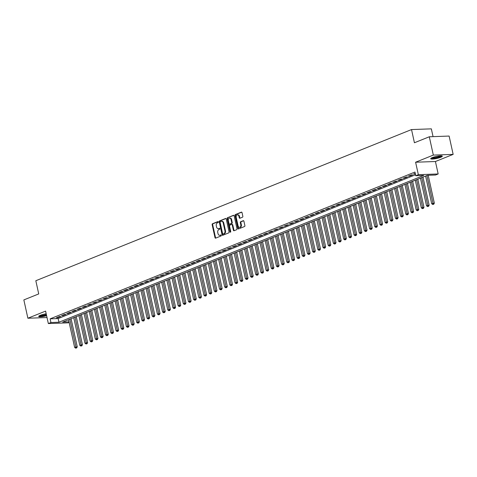 <?xml version="1.0" encoding="UTF-8"?>
<svg xmlns="http://www.w3.org/2000/svg" width="477" height="477" viewBox="0 0 477 477"><rect width="100%" height="100%" fill="white"/><g stroke="black" fill="none" stroke-linecap="round" stroke-linejoin="round"><path stroke-width="0.72" d="M218.359 221.942A0.525 0.37 -92.1 0 0 217.888 221.584L212.492 223.755A0.745 0.531 -92.1 0 0 212.146 224.679L214.99 237.624A0.745 0.531 -92.1 0 0 215.658 238.142L221.054 235.972A0.525 0.37 -92.1 0 0 220.833 234.964L220.135 235.244A2.391 1.699 -92.1 0 1 219.712 235.334A2.391 1.699 -92.1 0 1 218.001 233.599L217.762 232.52A2.391 1.699 -92.1 0 1 218.883 229.562L219.581 229.282A0.525 0.37 -92.1 0 0 219.36 228.274L218.663 228.555A2.391 1.699 -92.1 0 1 218.245 228.644A2.391 1.699 -92.1 0 1 216.534 226.909L216.296 225.83A2.391 1.699 -92.1 0 1 217.411 222.872L218.114 222.592A0.525 0.37 -92.1 0 0 218.359 221.942M432.335 157.589A5.945 1.037 167.6 0 0 430.707 158.716A5.945 1.037 167.6 0 0 434.44 158.877A5.945 1.037 167.6 0 0 440.688 157.291A5.945 1.037 167.6 0 0 442.316 156.164A5.945 1.037 167.6 0 0 438.584 156.009A5.945 1.037 167.6 0 0 432.335 157.589M46.191 313.794A5.945 1.037 167.6 0 0 40.336 315.315A5.945 1.037 167.6 0 0 38.709 316.442A5.945 1.037 167.6 0 0 46.615 315.714M242.483 217.208A0.745 0.531 -92.1 0 0 242.835 216.284L242.036 212.653A0.745 0.531 -92.1 0 0 241.368 212.14L235.376 214.549A0.745 0.531 -92.1 0 0 235.024 215.473L237.874 228.417A0.745 0.531 -92.1 0 0 238.542 228.936L244.534 226.521A0.745 0.531 -92.1 0 0 244.886 225.597L243.92 221.209A0.745 0.531 -92.1 0 0 243.252 220.696L240.688 221.727A0.745 0.531 -92.1 0 0 240.336 222.652L240.813 224.828A2.003 1.425 -92.1 0 1 239.532 227.374A2.003 1.425 -92.1 0 1 238.101 225.919L236.222 217.399A2.003 1.425 -92.1 0 1 237.51 214.853A2.003 1.425 -92.1 0 1 238.941 216.302L239.251 217.727A0.745 0.531 -92.1 0 0 239.919 218.239L242.483 217.208M429.3 136.774L449.119 136.058L453.15 154.381L433.331 155.091L429.3 136.774L414.424 142.76L411.526 129.565L35.829 280.732L38.726 293.927L23.85 299.914L27.881 318.231L45.601 311.099L48.338 323.555L50.926 322.518L50.121 318.851L414.954 172.054L415.759 175.721L418.347 174.677L438.166 173.968L435.579 175.011L427.541 175.297L62.714 322.094L69.016 321.868M433.331 155.091L415.604 162.222L418.347 174.677M226.241 219.009A0.745 0.531 -92.1 0 0 225.573 218.496L219.581 220.905A0.745 0.531 -92.1 0 0 219.229 221.829L222.073 234.773A0.745 0.531 -92.1 0 0 222.741 235.292L228.733 232.877A0.745 0.531 -92.1 0 0 229.085 231.953L226.241 219.009M227.475 217.727L233.474 215.318A0.745 0.531 -92.1 0 1 234.135 215.831L236.986 228.775A0.745 0.531 -92.1 0 1 236.634 229.699L234.07 230.731A0.745 0.531 -92.1 0 1 233.402 230.218L232.251 224.965A0.745 0.531 -92.1 0 0 231.583 224.452L229.884 225.138A0.745 0.531 -92.1 0 0 229.532 226.062L230.731 231.524A0.525 0.37 -92.1 0 1 230.021 231.81L227.13 218.651A0.745 0.531 -92.1 0 1 227.475 217.727L233.849 215.36M27.881 318.231L47.02 317.545M59.44 316.525L56.334 317.777L57.675 317.724L60.782 316.478L59.44 316.525M64.616 314.444L61.509 315.691L62.851 315.643L65.951 314.397L64.616 314.444M69.791 312.363L66.685 313.61L68.026 313.562L71.127 312.31L69.791 312.363M74.967 310.277L71.86 311.529L73.196 311.481L76.302 310.229L74.967 310.277M80.142 308.196L77.035 309.448L78.371 309.4L81.478 308.148L80.142 308.196M85.311 306.115L82.211 307.361L83.547 307.313L86.653 306.067L85.311 306.115M90.487 304.034L87.386 305.28L88.722 305.232L91.828 303.986L90.487 304.034M95.662 301.947L92.562 303.199L93.897 303.151L97.004 301.899L95.662 301.947M100.838 299.866L97.731 301.118L99.073 301.07L102.179 299.818L100.838 299.866M106.013 297.785L102.907 299.037L104.248 298.99L107.355 297.737L106.013 297.785M111.189 295.704L108.082 296.95L109.424 296.903L112.53 295.657L111.189 295.704M116.364 293.623L113.258 294.869L114.599 294.822L117.7 293.576L116.364 293.623M121.54 291.536L118.433 292.789L119.775 292.741L122.875 291.489L121.54 291.536M126.715 289.456L123.609 290.708L124.95 290.66L128.051 289.408L126.715 289.456M131.89 287.375L128.784 288.627L130.12 288.573L133.226 287.327L131.89 287.375M137.066 285.294L133.959 286.54L135.295 286.492L138.402 285.246L137.066 285.294M142.235 283.213L139.135 284.459L140.471 284.411L143.577 283.159L142.235 283.213M147.411 281.126L144.31 282.378L145.646 282.33L148.752 281.078L147.411 281.126M152.586 279.045L149.48 280.297L150.821 280.249L153.928 278.997L152.586 279.045M157.762 276.964L154.655 278.21L155.997 278.163L159.103 276.916L157.762 276.964M162.937 274.883L159.831 276.129L161.172 276.082L164.279 274.835L162.937 274.883M168.113 272.796L165.006 274.048L166.348 274.001L169.454 272.749L168.113 272.796M173.288 270.715L170.182 271.968L171.523 271.92L174.624 270.668L173.288 270.715M178.464 268.634L175.357 269.887L176.699 269.839L179.799 268.587L178.464 268.634M183.639 266.554L180.533 267.8L181.874 267.752L184.975 266.506L183.639 266.554M188.814 264.473L185.708 265.719L187.044 265.671L190.15 264.425L188.814 264.473M193.984 262.386L190.883 263.638L192.219 263.59L195.326 262.338L193.984 262.386M199.159 260.305L196.059 261.557L197.395 261.509L200.501 260.257L199.159 260.305M204.335 258.224L201.234 259.476L202.57 259.422L205.676 258.176L204.335 258.224M209.51 256.143L206.404 257.389L207.745 257.341L210.852 256.095L209.51 256.143M214.686 254.062L211.579 255.308L212.921 255.261L216.027 254.008L214.686 254.062M219.861 251.975L216.755 253.227L218.096 253.18L221.203 251.928L219.861 251.975M225.037 249.894L221.93 251.146L223.272 251.099L226.378 249.847L225.037 249.894M230.212 247.813L227.106 249.06L228.447 249.012L231.548 247.766L230.212 247.813M235.388 245.733L232.281 246.979L233.623 246.931L236.723 245.685L235.388 245.733M240.563 243.646L237.457 244.898L238.798 244.85L241.899 243.598L240.563 243.646M245.738 241.565L242.632 242.817L243.968 242.769L247.074 241.517L245.738 241.565M250.908 239.484L247.807 240.736L249.143 240.688L252.25 239.436L250.908 239.484M256.083 237.403L252.983 238.649L254.319 238.601L257.425 237.355L256.083 237.403M261.259 235.322L258.158 236.568L259.494 236.52L262.6 235.274L261.259 235.322M266.434 233.235L263.328 234.487L264.669 234.44L267.776 233.187L266.434 233.235M271.61 231.154L268.503 232.406L269.845 232.359L272.951 231.106L271.61 231.154M276.785 229.073L273.679 230.325L275.02 230.272L278.127 229.026L276.785 229.073M281.961 226.992L278.854 228.239L280.196 228.191L283.302 226.945L281.961 226.992M287.136 224.911L284.03 226.158L285.371 226.11L288.472 224.858L287.136 224.911M292.312 222.825L289.205 224.077L290.547 224.029L293.647 222.777L292.312 222.825M297.487 220.744L294.381 221.996L295.716 221.948L298.823 220.696L297.487 220.744M302.662 218.663L299.556 219.909L300.892 219.861L303.998 218.615L302.662 218.663M307.832 216.582L304.731 217.828L306.067 217.78L309.174 216.534L307.832 216.582M313.007 214.495L309.907 215.747L311.242 215.699L314.349 214.447L313.007 214.495M318.183 212.414L315.082 213.666L316.418 213.618L319.524 212.366L318.183 212.414M323.358 210.333L320.252 211.585L321.593 211.538L324.7 210.285L323.358 210.333M328.534 208.252L325.427 209.498L326.769 209.451L329.875 208.205L328.534 208.252M333.709 206.171L330.603 207.417L331.944 207.37L335.051 206.124L333.709 206.171M338.885 204.084L335.778 205.337L337.12 205.289L340.22 204.037L338.885 204.084M344.06 202.004L340.954 203.256L342.295 203.208L345.396 201.956L344.06 202.004M349.236 199.923L346.129 201.175L347.471 201.121L350.571 199.875L349.236 199.923M354.411 197.842L351.305 199.088L352.64 199.04L355.747 197.794L354.411 197.842M359.586 195.761L356.48 197.007L357.816 196.959L360.922 195.713L359.586 195.761M364.756 193.674L361.655 194.926L362.991 194.878L366.097 193.626L364.756 193.674M369.931 191.593L366.831 192.845L368.166 192.797L371.273 191.545L369.931 191.593M375.107 189.512L372 190.758L373.342 190.711L376.448 189.464L375.107 189.512M380.282 187.431L377.176 188.677L378.517 188.63L381.624 187.383L380.282 187.431M385.458 185.35L382.351 186.596L383.693 186.549L386.799 185.297L385.458 185.35M390.633 183.263L387.527 184.516L388.868 184.468L391.975 183.216L390.633 183.263M395.809 181.182L392.702 182.435L394.044 182.387L397.144 181.135L395.809 181.182M400.984 179.102L397.878 180.348L399.219 180.3L402.32 179.054L400.984 179.102M406.16 177.021L403.053 178.267L404.395 178.219L407.495 176.973L406.16 177.021M411.335 174.934L408.229 176.186L409.564 176.138L412.671 174.886L411.335 174.934M50.121 318.851L58.158 318.564L415.545 174.761M415.24 173.366L413.404 174.105L415.342 173.813M433.056 136.637L431.345 128.856L411.526 129.565M415.604 162.222L435.423 161.512L453.15 154.381M435.423 161.512L438.166 173.968M69.147 322.446L68.157 322.846L48.338 323.555M50.926 322.518L58.963 322.225L423.791 175.435L415.759 175.721M58.158 318.564L58.963 322.225M57.675 317.724L57.574 317.277M62.851 315.643L62.749 315.196M68.026 313.562L67.925 313.109M73.196 311.481L73.1 311.028M78.371 309.4L78.276 308.947M83.547 307.313L83.451 306.866M88.722 305.232L88.627 304.785M93.897 303.151L93.796 302.698M99.073 301.07L98.972 300.617M104.248 298.99L104.147 298.536M109.424 296.903L109.322 296.455M114.599 294.822L114.498 294.369M119.775 292.741L119.673 292.288M124.95 290.66L124.849 290.207M130.12 288.573L130.024 288.126M135.295 286.492L135.2 286.045M140.471 284.411L140.375 283.958M145.646 282.33L145.551 281.877M150.821 280.249L150.72 279.796M155.997 278.163L155.896 277.715M161.172 276.082L161.071 275.634M166.348 274.001L166.246 273.548M171.523 271.92L171.422 271.467M176.699 269.839L176.597 269.386M181.874 267.752L181.773 267.305M187.044 265.671L186.948 265.218M192.219 263.59L192.124 263.137M197.395 261.509L197.299 261.056M202.57 259.422L202.475 258.975M207.745 257.341L207.644 256.894M212.921 255.261L212.82 254.807M218.096 253.18L217.995 252.727M223.272 251.099L223.17 250.646M228.447 249.012L228.346 248.565M233.623 246.931L233.521 246.484M238.798 244.85L238.697 244.397M243.968 242.769L243.872 242.316M249.143 240.688L249.048 240.235M254.319 238.601L254.223 238.154M259.494 236.52L259.399 236.067M264.669 234.44L264.568 233.986M269.845 232.359L269.743 231.905M275.02 230.272L274.919 229.825M280.196 228.191L280.094 227.744M285.371 226.11L285.27 225.657M290.547 224.029L290.445 223.576M295.716 221.948L295.621 221.495M300.892 219.861L300.796 219.414M306.067 217.78L305.972 217.333M311.242 215.699L311.147 215.246M316.418 213.618L316.317 213.165M321.593 211.538L321.492 211.084M326.769 209.451L326.667 209.004M331.944 207.37L331.843 206.917M337.12 205.289L337.018 204.836M342.295 203.208L342.194 202.755M347.471 201.121L347.369 200.674M352.64 199.04L352.545 198.593M357.816 196.959L357.72 196.506M362.991 194.878L362.896 194.425M368.166 192.797L368.071 192.344M373.342 190.711L373.241 190.263M378.517 188.63L378.416 188.182M383.693 186.549L383.591 186.096M388.868 184.468L388.767 184.015M394.044 182.387L393.942 181.934M399.219 180.3L399.118 179.853M404.395 178.219L404.293 177.766M409.564 176.138L409.469 175.685M414.74 174.057L414.644 173.604M218.245 228.644L218.776 228.626A2.391 1.699 -92.1 0 0 219.199 228.537L218.663 228.555M219.676 228.346L219.199 228.537M219.712 235.334L220.249 235.316A2.391 1.699 -92.1 0 0 220.666 235.227L220.135 235.244M221.143 235.036L220.666 235.227M218.204 221.656L213.028 223.737A0.745 0.531 -92.1 0 0 212.676 224.661L215.526 237.606A0.745 0.531 -92.1 0 0 215.819 238.077M225.949 218.538L220.118 220.887A0.745 0.531 -92.1 0 0 219.766 221.811L222.61 234.756A0.745 0.531 -92.1 0 0 222.902 235.227M220.362 221.686A0.525 0.37 -92.1 0 0 220.112 222.336L222.616 233.7A0.525 0.37 -92.1 0 0 223.081 234.058L223.814 233.76A2.391 1.699 -92.1 0 0 224.935 230.808L223.23 223.039A2.391 1.699 -92.1 0 0 221.519 221.298A2.391 1.699 -92.1 0 0 221.095 221.388L220.362 221.686M223.433 234.046A0.525 0.37 -92.1 0 0 223.618 234.04L223.081 234.058M221.519 221.298L222.049 221.28A2.391 1.699 -92.1 0 1 223.761 223.021L225.472 230.785A2.391 1.699 -92.1 0 1 224.351 233.742L223.618 234.04M232.12 224.434A0.745 0.531 -92.1 0 1 232.782 224.947L233.939 230.2A0.745 0.531 -92.1 0 0 234.231 230.665M228.012 217.709A0.745 0.531 -92.1 0 0 227.666 218.633L230.558 231.792A0.525 0.37 -92.1 0 0 230.659 232.025M231.053 219.521A2.003 1.425 -92.1 0 0 229.622 218.067A2.003 1.425 -92.1 0 0 228.334 220.612L228.996 223.618A0.745 0.531 -92.1 0 0 229.658 224.13L231.363 223.445A0.745 0.531 -92.1 0 0 231.709 222.52L231.053 219.521L231.589 219.498A2.003 1.425 -92.1 0 0 230.158 218.049L229.622 218.067M229.932 224.118A0.745 0.531 -92.1 0 0 230.194 224.112L229.658 224.13M231.589 219.498L232.245 222.503A0.745 0.531 -92.1 0 1 231.9 223.427L230.194 224.112M237.51 214.853L238.047 214.835A2.003 1.425 -92.1 0 1 239.478 216.284L239.788 217.703A0.745 0.531 -92.1 0 0 240.08 218.174M239.532 227.374L240.062 227.356A2.003 1.425 -92.1 0 0 241.35 224.81L240.813 224.828M243.628 220.744L241.225 221.71A0.745 0.531 -92.1 0 0 240.873 222.634L241.35 224.81M241.744 212.182L235.912 214.531A0.745 0.531 -92.1 0 0 235.56 215.455L238.411 228.4A0.745 0.531 -92.1 0 0 238.697 228.871M68.551 319.745L74.621 347.363L77.256 346.791L71.085 318.725M76.141 347.936L75.622 348.144L76.678 347.918L76.141 347.936L69.845 319.22M75.622 348.144L74.621 347.363M77.256 346.791L76.678 347.918M46.454 314.981A5.146 0.9 -12.4 0 1 39.394 315.756M40.008 315.458A4.764 0.835 167.6 0 0 46.358 314.54M38.911 316.078A5.903 1.032 167.6 0 0 46.484 315.118M441.404 155.83A5.146 0.9 -12.4 0 1 435.167 158.006A5.146 0.9 -12.4 0 1 431.393 158.03M432.001 157.732A4.764 0.835 167.6 0 0 435.179 157.553A4.764 0.835 167.6 0 0 440.73 155.812M430.91 158.352A5.903 1.032 167.6 0 0 434.988 158.179A5.903 1.032 167.6 0 0 441.982 155.919M73.726 317.658L79.796 345.282L82.432 344.71L76.26 316.639M81.317 345.855L80.798 346.063L81.853 345.837L81.317 345.855L75.02 317.139M80.798 346.063L79.796 345.282M82.432 344.71L81.853 345.837M78.902 315.577L84.972 343.196L87.607 342.629L81.436 314.558M86.492 343.774L85.973 343.983L87.029 343.75L86.492 343.774L80.196 315.058M85.973 343.983L84.972 343.196M87.607 342.629L87.029 343.75M84.077 313.496L90.147 341.115L92.782 340.548L86.611 312.477M91.667 341.687L91.149 341.896L92.198 341.669L91.667 341.687L85.371 312.978M91.149 341.896L90.147 341.115M92.782 340.548L92.198 341.669M89.253 311.415L95.322 339.034L97.958 338.467L91.787 310.396M96.837 339.606L96.324 339.815L97.374 339.588L96.837 339.606L90.547 310.891M96.324 339.815L95.322 339.034M97.958 338.467L97.374 339.588M94.428 309.329L100.498 336.953L103.133 336.38L96.956 308.309M102.012 337.525L101.5 337.734L102.549 337.507L102.012 337.525L95.722 308.81M101.5 337.734L100.498 336.953M103.133 336.38L102.549 337.507M99.598 307.248L105.673 334.872L108.303 334.299L102.132 306.228M107.188 335.444L106.675 335.653L107.724 335.426L107.188 335.444L100.891 306.729M106.675 335.653L105.673 334.872M108.303 334.299L107.724 335.426M104.773 305.167L110.849 332.785L113.478 332.219L107.307 304.147M112.363 333.363L111.845 333.566L112.9 333.34L112.363 333.363L106.067 304.648M111.845 333.566L110.849 332.785M113.478 332.219L112.9 333.34M109.948 303.086L116.024 330.704L118.654 330.138L112.483 302.066M117.539 331.276L117.02 331.485L118.075 331.259L117.539 331.276L111.242 302.567M117.02 331.485L116.024 330.704M118.654 330.138L118.075 331.259M115.124 301.005L121.2 328.623L123.829 328.051L117.658 299.985M122.714 329.196L122.195 329.404L123.251 329.178L122.714 329.196L116.418 300.48M122.195 329.404L121.2 328.623M123.829 328.051L123.251 329.178M120.299 298.918L126.375 326.542L129.005 325.97L122.833 297.898M127.89 327.115L127.371 327.323L128.426 327.097L127.89 327.115L121.593 298.399M127.371 327.323L126.375 326.542M129.005 325.97L128.426 327.097M125.475 296.837L131.545 324.455L134.18 323.889L128.009 295.818M133.065 325.034L132.546 325.242L133.602 325.01L133.065 325.034L126.769 296.318M132.546 325.242L131.545 324.455M134.18 323.889L133.602 325.01M130.65 294.756L136.72 322.374L139.356 321.808L133.184 293.737M138.241 322.947L137.722 323.156L138.777 322.929L138.241 322.947L131.944 294.237M137.722 323.156L136.72 322.374M139.356 321.808L138.777 322.929M135.826 292.675L141.896 320.294L144.531 319.727L138.36 291.656M143.416 320.866L142.897 321.075L143.947 320.848L143.416 320.866L137.12 292.151M142.897 321.075L141.896 320.294M144.531 319.727L143.947 320.848M141.001 290.594L147.071 318.213L149.706 317.64L143.535 289.575M148.591 318.785L148.073 318.994L149.122 318.767L148.591 318.785L142.295 290.07M148.073 318.994L147.071 318.213M149.706 317.64L149.122 318.767M146.177 288.507L152.246 316.132L154.882 315.559L148.711 287.488M153.761 316.704L153.248 316.913L154.298 316.686L153.761 316.704L147.471 287.989M153.248 316.913L152.246 316.132M154.882 315.559L154.298 316.686M151.352 286.427L157.422 314.045L160.057 313.478L153.88 285.407M158.936 314.623L158.424 314.832L159.473 314.599L158.936 314.623L152.64 285.908M158.424 314.832L157.422 314.045M160.057 313.478L159.473 314.599M156.522 284.346L162.597 311.964L165.227 311.398L159.056 283.326M164.112 312.536L163.593 312.745L164.648 312.518L164.112 312.536L157.815 283.827M163.593 312.745L162.597 311.964M165.227 311.398L164.648 312.518M161.697 282.265L167.773 309.883L170.402 309.317L164.231 281.245M169.287 310.455L168.769 310.664L169.824 310.438L169.287 310.455L162.991 281.74M168.769 310.664L167.773 309.883M170.402 309.317L169.824 310.438M166.872 280.178L172.948 307.802L175.578 307.23L169.407 279.164M174.463 308.375L173.944 308.583L174.999 308.357L174.463 308.375L168.166 279.659M173.944 308.583L172.948 307.802M175.578 307.23L174.999 308.357M172.048 278.097L178.124 305.721L180.753 305.149L174.582 277.077M179.638 306.294L179.119 306.502L180.175 306.276L179.638 306.294L173.342 277.578M179.119 306.502L178.124 305.721M180.753 305.149L180.175 306.276M177.223 276.016L183.299 303.634L185.929 303.068L179.757 274.996M184.814 304.213L184.295 304.415L185.35 304.189L184.814 304.213L178.517 275.497M184.295 304.415L183.299 303.634M185.929 303.068L185.35 304.189M182.399 273.935L188.469 301.553L191.104 300.987L184.933 272.916M189.989 302.126L189.47 302.335L190.526 302.108L189.989 302.126L183.693 273.416M189.47 302.335L188.469 301.553M191.104 300.987L190.526 302.108M187.574 271.854L193.644 299.473L196.28 298.9L190.108 270.835M195.165 300.045L194.646 300.254L195.701 300.027L195.165 300.045L188.868 271.33M194.646 300.254L193.644 299.473M196.28 298.9L195.701 300.027M192.75 269.767L198.82 297.392L201.455 296.819L195.284 268.748M200.34 297.964L199.821 298.173L200.871 297.946L200.34 297.964L194.044 269.249M199.821 298.173L198.82 297.392M201.455 296.819L200.871 297.946M197.925 267.686L203.995 295.305L206.63 294.738L200.459 266.667M205.515 295.883L204.997 296.092L206.046 295.859L205.515 295.883L199.219 267.168M204.997 296.092L203.995 295.305M206.63 294.738L206.046 295.859M203.101 265.606L209.17 293.224L211.806 292.657L205.635 264.586M210.685 293.796L210.172 294.005L211.222 293.778L210.685 293.796L204.394 265.087M210.172 294.005L209.17 293.224M211.806 292.657L211.222 293.778M208.27 263.525L214.346 291.143L216.981 290.576L210.804 262.505M215.86 291.715L215.348 291.924L216.397 291.697L215.86 291.715L209.564 263M215.348 291.924L214.346 291.143M216.981 290.576L216.397 291.697M213.446 261.444L219.521 289.062L222.151 288.49L215.98 260.424M221.036 289.634L220.517 289.843L221.572 289.617L221.036 289.634L214.739 260.919M220.517 289.843L219.521 289.062M222.151 288.49L221.572 289.617M218.621 259.357L224.697 286.981L227.326 286.409L221.155 258.337M226.211 287.553L225.693 287.762L226.748 287.536L226.211 287.553L219.915 258.838M225.693 287.762L224.697 286.981M227.326 286.409L226.748 287.536M223.796 257.276L229.872 284.894L232.502 284.328L226.331 256.256M231.387 285.473L230.868 285.681L231.923 285.449L231.387 285.473L225.09 256.757M230.868 285.681L229.872 284.894M232.502 284.328L231.923 285.449M228.972 255.195L235.048 282.813L237.677 282.247L231.506 254.175M236.562 283.386L236.043 283.594L237.099 283.368L236.562 283.386L230.266 254.676M236.043 283.594L235.048 282.813M237.677 282.247L237.099 283.368M234.147 253.114L240.217 280.732L242.853 280.166L236.681 252.094M241.738 281.305L241.219 281.513L242.274 281.287L241.738 281.305L235.441 252.589M241.219 281.513L240.217 280.732M242.853 280.166L242.274 281.287M239.323 251.027L245.393 278.651L248.028 278.079L241.857 250.014M246.913 279.224L246.394 279.433L247.45 279.206L246.913 279.224L240.617 250.508M246.394 279.433L245.393 278.651M248.028 278.079L247.45 279.206M244.498 248.946L250.568 276.571L253.204 275.998L247.032 247.927M252.089 277.143L251.57 277.352L252.625 277.125L252.089 277.143L245.792 248.428M251.57 277.352L250.568 276.571M253.204 275.998L252.625 277.125M249.674 246.865L255.744 274.484L258.379 273.917L252.208 245.846M257.264 275.062L256.745 275.265L257.795 275.038L257.264 275.062L250.968 246.347M256.745 275.265L255.744 274.484M258.379 273.917L257.795 275.038M254.849 244.784L260.919 272.403L263.554 271.836L257.383 243.765M262.439 272.975L261.921 273.184L262.97 272.957L262.439 272.975L256.143 244.266M261.921 273.184L260.919 272.403M263.554 271.836L262.97 272.957M260.025 242.704L266.094 270.322L268.73 269.755L262.559 241.684M267.609 270.894L267.096 271.103L268.146 270.876L267.609 270.894L261.318 242.179M267.096 271.103L266.094 270.322M268.73 269.755L268.146 270.876M265.194 240.617L271.27 268.241L273.905 267.669L267.728 239.597M272.784 268.813L272.272 269.022L273.321 268.795L272.784 268.813L266.488 240.098M272.272 269.022L271.27 268.241M273.905 267.669L273.321 268.795M270.37 238.536L276.445 266.154L279.075 265.588L272.904 237.516M277.96 266.732L277.441 266.941L278.496 266.709L277.96 266.732L271.663 238.017M277.441 266.941L276.445 266.154M279.075 265.588L278.496 266.709M275.545 236.455L281.621 264.073L284.25 263.507L278.079 235.435M283.135 264.646L282.617 264.854L283.672 264.628L283.135 264.646L276.839 235.936M282.617 264.854L281.621 264.073M284.25 263.507L283.672 264.628M280.72 234.374L286.796 261.992L289.426 261.426L283.255 233.354M288.311 262.565L287.792 262.773L288.847 262.547L288.311 262.565L282.014 233.849M287.792 262.773L286.796 261.992M289.426 261.426L288.847 262.547M285.896 232.293L291.972 259.911L294.601 259.339L288.43 231.273M293.486 260.484L292.967 260.692L294.023 260.466L293.486 260.484L287.19 231.768M292.967 260.692L291.972 259.911M294.601 259.339L294.023 260.466M291.071 230.206L297.141 257.83L299.777 257.258L293.605 229.187M298.662 258.403L298.143 258.612L299.198 258.385L298.662 258.403L292.365 229.687M298.143 258.612L297.141 257.83M299.777 257.258L299.198 258.385M296.247 228.125L302.317 255.744L304.952 255.177L298.781 227.106M303.837 256.322L303.318 256.531L304.374 256.298L303.837 256.322L297.541 227.607M303.318 256.531L302.317 255.744M304.952 255.177L304.374 256.298M301.422 226.044L307.492 253.663L310.128 253.096L303.956 225.025M309.013 254.235L308.494 254.444L309.549 254.217L309.013 254.235L302.716 225.526M308.494 254.444L307.492 253.663M310.128 253.096L309.549 254.217M306.598 223.963L312.668 251.582L315.303 251.015L309.132 222.944M314.188 252.154L313.669 252.363L314.719 252.136L314.188 252.154L307.892 223.439M313.669 252.363L312.668 251.582M315.303 251.015L314.719 252.136M311.773 221.877L317.843 249.501L320.478 248.928L314.307 220.863M319.357 250.073L318.845 250.282L319.894 250.055L319.357 250.073L313.067 221.358M318.845 250.282L317.843 249.501M320.478 248.928L319.894 250.055M316.949 219.796L323.018 247.42L325.654 246.847L319.477 218.776M324.533 247.992L324.02 248.201L325.07 247.974L324.533 247.992L318.242 219.277M324.02 248.201L323.018 247.42M325.654 246.847L325.07 247.974M322.118 217.715L328.194 245.333L330.823 244.767L324.652 216.695M329.708 245.911L329.19 246.114L330.245 245.888L329.708 245.911L323.412 217.196M329.19 246.114L328.194 245.333M330.823 244.767L330.245 245.888M327.294 215.634L333.369 243.252L335.999 242.686L329.828 214.614M334.884 243.825L334.365 244.033L335.42 243.807L334.884 243.825L328.587 215.115M334.365 244.033L333.369 243.252M335.999 242.686L335.42 243.807M332.469 213.553L338.545 241.171L341.174 240.605L335.003 212.533M340.059 241.744L339.541 241.952L340.596 241.726L340.059 241.744L333.763 213.028M339.541 241.952L338.545 241.171M341.174 240.605L340.596 241.726M337.644 211.466L343.72 239.09L346.35 238.518L340.179 210.446M345.235 239.663L344.716 239.871L345.771 239.645L345.235 239.663L338.938 210.947M344.716 239.871L343.72 239.09M346.35 238.518L345.771 239.645M342.82 209.385L348.896 237.003L351.525 236.437L345.354 208.366M350.41 237.582L349.891 237.79L350.947 237.558L350.41 237.582L344.114 208.866M349.891 237.79L348.896 237.003M351.525 236.437L350.947 237.558M347.995 207.304L354.065 234.922L356.701 234.356L350.529 206.285M355.586 235.495L355.067 235.704L356.122 235.477L355.586 235.495L349.289 206.785M355.067 235.704L354.065 234.922M356.701 234.356L356.122 235.477M353.171 205.223L359.241 232.842L361.876 232.275L355.705 204.204M360.761 233.414L360.242 233.623L361.298 233.396L360.761 233.414L354.465 204.699M360.242 233.623L359.241 232.842M361.876 232.275L361.298 233.396M358.346 203.142L364.416 230.761L367.051 230.188L360.88 202.123M365.937 231.333L365.418 231.542L366.467 231.315L365.937 231.333L359.64 202.618M365.418 231.542L364.416 230.761M367.051 230.188L366.467 231.315M363.522 201.055L369.592 228.68L372.227 228.107L366.056 200.036M371.112 229.252L370.593 229.461L371.643 229.234L371.112 229.252L364.816 200.537M370.593 229.461L369.592 228.68M372.227 228.107L371.643 229.234M368.697 198.975L374.767 226.593L377.402 226.026L371.231 197.955M376.281 227.171L375.769 227.38L376.818 227.147L376.281 227.171L369.991 198.456M375.769 227.38L374.767 226.593M377.402 226.026L376.818 227.147M373.873 196.894L379.942 224.512L382.578 223.946L376.401 195.874M381.457 225.084L380.944 225.293L381.994 225.066L381.457 225.084L375.161 196.375M380.944 225.293L379.942 224.512M382.578 223.946L381.994 225.066M379.042 194.813L385.118 222.431L387.747 221.865L381.576 193.793M386.632 223.003L386.114 223.212L387.169 222.986L386.632 223.003L380.336 194.288M386.114 223.212L385.118 222.431M387.747 221.865L387.169 222.986M384.218 192.732L390.293 220.35L392.923 219.778L386.752 191.712M391.808 220.923L391.289 221.131L392.344 220.905L391.808 220.923L385.511 192.207M391.289 221.131L390.293 220.35M392.923 219.778L392.344 220.905M389.393 190.645L395.469 218.269L398.098 217.697L391.927 189.625M396.983 218.842L396.465 219.05L397.52 218.824L396.983 218.842L390.687 190.126M396.465 219.05L395.469 218.269M398.098 217.697L397.52 218.824M394.568 188.564L400.644 216.182L403.274 215.616L397.102 187.544M402.159 216.761L401.64 216.963L402.695 216.737L402.159 216.761L395.862 188.045M401.64 216.963L400.644 216.182M403.274 215.616L402.695 216.737M399.744 186.483L405.814 214.101L408.449 213.535L402.278 185.464M407.334 214.674L406.815 214.883L407.871 214.656L407.334 214.674L401.038 185.964M406.815 214.883L405.814 214.101M408.449 213.535L407.871 214.656M404.919 184.402L410.989 212.021L413.625 211.454L407.453 183.383M412.51 212.593L411.991 212.802L413.046 212.575L412.51 212.593L406.213 183.878M411.991 212.802L410.989 212.021M413.625 211.454L413.046 212.575M410.095 182.315L416.165 209.94L418.8 209.367L412.629 181.296M417.685 210.512L417.166 210.721L418.222 210.494L417.685 210.512L411.389 181.797M417.166 210.721L416.165 209.94M418.8 209.367L418.222 210.494M415.27 180.234L421.34 207.853L423.975 207.286L417.804 179.215M422.861 208.431L422.342 208.64L423.391 208.407L422.861 208.431L416.564 179.716M422.342 208.64L421.34 207.853M423.975 207.286L423.391 208.407M420.446 178.154L426.516 205.772L429.151 205.205L422.98 177.134M428.036 206.344L427.517 206.553L428.567 206.326L428.036 206.344L421.74 177.635M427.517 206.553L426.516 205.772M429.151 205.205L428.567 206.326M425.621 176.073L431.691 203.691L434.326 203.124L428.203 175.274M433.205 204.263L432.693 204.472L433.742 204.245L433.205 204.263L426.915 175.548M432.693 204.472L431.691 203.691M434.326 203.124L433.742 204.245M215.526 237.606L214.99 237.624M212.676 224.661L212.146 224.679M213.028 223.737L212.492 223.755M222.61 234.756L222.073 234.773M219.766 221.811L219.229 221.829M220.118 220.887L219.581 220.905M224.351 233.742L223.814 233.76M225.472 230.785L224.935 230.808M223.761 223.021L223.23 223.039M233.939 230.2L233.402 230.218M232.782 224.947L232.251 224.965M230.558 231.792L230.021 231.81M227.666 218.633L227.13 218.651M231.9 223.427L231.363 223.445M232.245 222.503L231.709 222.52M239.788 217.703L239.251 217.727M239.478 216.284L238.941 216.302M240.873 222.634L240.336 222.652M241.225 221.71L240.688 221.727M238.411 228.4L237.874 228.417M235.56 215.455L235.024 215.473M235.912 214.531L235.376 214.549M223.522 234.058L222.986 234.076M232.251 224.405L231.715 224.423M230.063 224.136L229.526 224.16"/></g></svg>
